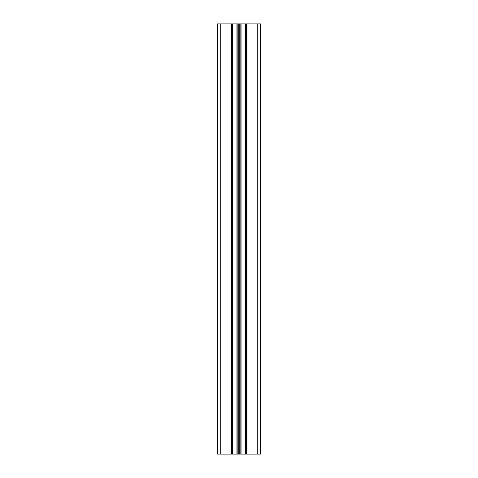 <?xml version="1.0" encoding="UTF-8"?>
<svg xmlns="http://www.w3.org/2000/svg" width="478" height="478" viewBox="0 0 478 478"><rect width="100%" height="100%" fill="white"/><g stroke="black" fill="none" stroke-linecap="round" stroke-linejoin="round"><path stroke-width="0.72" d="M260.51 23.9L260.51 454.1L260.51 23.9L239.215 23.9L239.215 454.1L257.284 454.1L257.284 23.9M239.215 454.1L238.785 454.1L238.785 23.9L217.49 23.9L217.49 454.1L217.49 23.9M238.785 23.9L239.215 23.9M260.51 454.1L257.284 454.1M217.49 454.1L238.785 454.1M246.529 23.9L246.529 454.1M231.471 454.1L231.471 23.9M232.547 23.9L232.547 454.1M245.453 454.1L245.453 23.9M246.959 23.9L246.959 454.1M220.716 454.1L220.716 23.9M231.041 454.1L231.041 23.9M236.951 454.1L236.951 23.9M241.049 23.9L241.049 454.1M237.166 454.1L237.166 23.9M240.834 23.9L240.834 454.1M245.883 23.9L245.883 454.1M232.117 454.1L232.117 23.9"/></g></svg>
